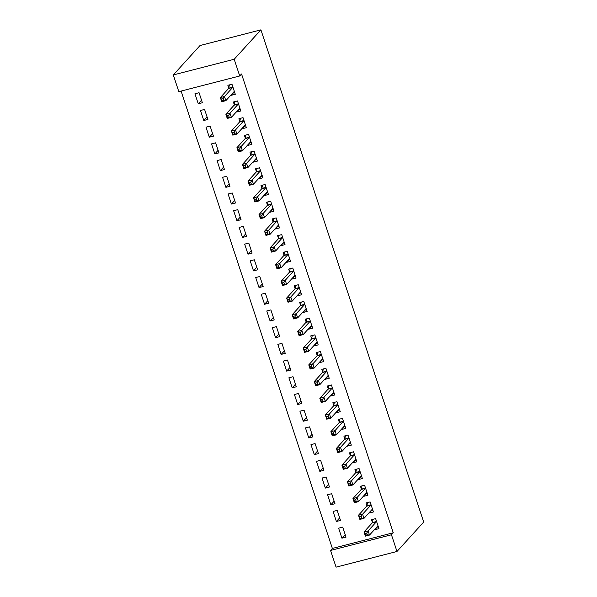 <?xml version="1.0" encoding="UTF-8"?>
<svg xmlns="http://www.w3.org/2000/svg" width="597" height="597" viewBox="0 0 597 597"><rect width="100%" height="100%" fill="white"/><g stroke="black" fill="none" stroke-linecap="round" stroke-linejoin="round"><path stroke-width="0.9" d="M181.1 91.065L332.365 548.449L330.551 550.441L391.453 534.77L396.983 551.471L423.698 522.054L260.919 29.85L200.017 45.529L173.302 74.946L178.824 91.654L239.725 75.976L234.196 59.267L173.302 74.946M396.983 551.471L336.081 567.15L330.551 550.441M203.786 120.504L207.898 119.445L204.584 109.423L200.473 110.482L203.786 120.504L207.062 116.9M239.039 109.46L236.703 112.027L240.822 110.967L237.502 100.945L233.39 102.005L234.285 104.706M236.703 112.027L236.576 111.654M214.838 153.922L218.95 152.862L215.636 142.832L211.525 143.892L214.838 153.922L218.106 150.317M250.091 142.877L247.755 145.444L251.867 144.384L248.553 134.362L244.442 135.422L245.337 138.123M247.755 145.444L247.628 145.064M225.89 187.331L230.002 186.271L226.688 176.249L222.569 177.309L225.89 187.331L229.158 183.727M261.143 176.294L258.807 178.861L262.919 177.802L259.605 167.779L255.494 168.839L256.389 171.54M258.807 178.861L258.68 178.481M236.942 220.748L241.054 219.689L237.74 209.666L233.621 210.726L236.942 220.748L240.21 217.144M272.195 209.704L269.859 212.278L273.971 211.219L270.657 201.189L266.546 202.249L267.434 204.958M269.859 212.278L269.732 211.898M247.986 254.165L252.106 253.106L248.792 243.083L244.673 244.136L247.986 254.165L251.262 250.561M283.239 243.121L280.911 245.688L285.023 244.628L281.709 234.606L277.59 235.666L278.486 238.367M280.911 245.688L280.784 245.307M259.038 287.582L263.158 286.523L259.837 276.493L255.725 277.553L259.038 287.582L262.314 283.978M294.291 276.538L291.963 279.105L296.075 278.045L292.761 268.023L288.642 269.083L289.538 271.784M291.963 279.105L291.836 278.724M270.09 320.992L274.21 319.932L270.889 309.91L266.777 310.97L270.09 320.992L273.366 317.388M305.343 309.947L303.007 312.522L307.127 311.462L303.813 301.44L299.694 302.492L300.589 305.201M303.007 312.522L302.888 312.141M281.142 354.409L285.254 353.349L281.941 343.327L277.829 344.387L281.142 354.409L284.418 350.805M316.395 343.365L314.059 345.939L318.179 344.879L314.858 334.85L310.746 335.91L311.641 338.618M314.059 345.939L313.932 345.559M292.194 387.826L296.306 386.766L292.993 376.737L288.881 377.797L292.194 387.826L295.47 384.222M327.447 376.782L325.111 379.349L329.231 378.289L325.91 368.267L321.798 369.327L322.693 372.028M325.111 379.349L324.984 378.968M303.246 421.236L307.358 420.184L304.045 410.154L299.933 411.214L303.246 421.236L306.515 417.639M338.499 410.199L336.163 412.766L340.275 411.706L336.962 401.684L332.85 402.744L333.745 405.445M336.163 412.766L336.036 412.385M314.298 454.653L318.41 453.593L315.097 443.571L310.977 444.631L314.298 454.653L317.567 451.048M349.551 443.608L347.215 446.183L351.327 445.123L348.014 435.094L343.902 436.153L344.79 438.862M347.215 446.183L347.088 445.802M325.35 488.07L329.462 487.01L326.149 476.988L322.029 478.048L325.35 488.07L328.619 484.466M360.595 477.025L358.267 479.592L362.379 478.54L359.066 468.511L354.946 469.57L355.842 472.279M358.267 479.592L358.14 479.219M336.395 521.487L340.514 520.427L337.201 510.398L333.081 511.457L336.395 521.487L339.671 517.883M371.647 510.442L369.319 513.01L373.431 511.95L370.118 501.928L365.998 502.987L366.894 505.689M369.319 513.01L369.192 512.629M332.365 548.449L393.266 532.77L241.539 73.983L239.725 75.976M377.177 527.151L374.841 529.718L378.953 528.658L375.64 518.636L371.528 519.696L372.424 522.397M374.841 529.718L374.715 529.338M341.924 538.196L346.036 537.136L342.723 527.106L338.611 528.166L341.924 538.196L345.193 534.591M366.125 493.734L363.789 496.301L367.909 495.241L364.588 485.219L360.476 486.279L361.372 488.98M363.789 496.301L363.663 495.928M330.872 504.778L334.984 503.719L331.671 493.697L327.559 494.749L330.872 504.778L334.148 501.174M355.073 460.317L352.737 462.891L356.857 461.832L353.536 451.802L349.424 452.862L350.32 455.571M352.737 462.891L352.611 462.511M319.82 471.361L323.932 470.302L320.619 460.28L316.507 461.339L319.82 471.361L323.096 467.757M344.021 426.907L341.685 429.474L345.805 428.415L342.491 418.393L338.372 419.452L339.268 422.154M341.685 429.474L341.566 429.094M308.768 437.944L312.888 436.885L309.567 426.862L305.455 427.922L308.768 437.944L312.044 434.34M332.969 393.49L330.641 396.057L334.753 394.998L331.439 384.975L327.32 386.035L328.216 388.737M330.641 396.057L330.514 395.677M297.716 404.535L301.836 403.475L298.515 393.445L294.403 394.505L297.716 404.535L300.992 400.93M321.917 360.073L319.589 362.64L323.701 361.581L320.388 351.558L316.268 352.618L317.164 355.319M319.589 362.64L319.462 362.267M286.664 371.118L290.784 370.058L287.47 360.036L283.351 361.095L286.664 371.118L289.941 367.513M310.873 326.656L308.537 329.231L312.649 328.171L309.336 318.141L305.224 319.201L306.112 321.91M308.537 329.231L308.41 328.85M275.62 337.701L279.732 336.641L276.418 326.619L272.299 327.678L275.62 337.701L278.889 334.096M299.821 293.246L297.485 295.813L301.597 294.754L298.284 284.732L294.172 285.791L295.067 288.493M297.485 295.813L297.358 295.433M264.568 304.283L268.68 303.224L265.367 293.202L261.247 294.261L264.568 304.283L267.837 300.679M288.769 259.829L286.433 262.396L290.545 261.337L287.232 251.315L283.12 252.374L284.015 255.076M286.433 262.396L286.306 262.016M253.516 270.874L257.628 269.814L254.315 259.785L250.203 260.844L253.516 270.874L256.785 267.269M277.717 226.412L275.381 228.979L279.5 227.927L276.18 217.898L272.068 218.957L272.963 221.666M275.381 228.979L275.254 228.606M242.464 237.457L246.576 236.397L243.263 226.375L239.151 227.435L242.464 237.457L245.74 233.852M266.665 192.995L264.329 195.57L268.449 194.51L265.128 184.48L261.016 185.54L261.911 188.249M264.329 195.57L264.21 195.189M231.412 204.04L235.531 202.98L232.211 192.958L228.099 194.018L231.412 204.04L234.688 200.435M255.613 159.586L253.277 162.153L257.397 161.093L254.083 151.071L249.964 152.131L250.859 154.832M253.277 162.153L253.158 161.772M220.36 170.623L224.479 169.563L221.159 159.541L217.047 160.6L220.36 170.623L223.636 167.026M244.561 126.168L242.233 128.736L246.345 127.676L243.031 117.654L238.912 118.713L239.807 121.415M242.233 128.736L242.106 128.355M209.308 137.213L213.427 136.153L210.114 126.124L205.995 127.183L209.308 137.213L212.584 133.609M233.509 92.751L231.181 95.319L235.293 94.266L231.979 84.237L227.86 85.296L228.755 88.005M231.181 95.319L231.054 94.945M198.264 103.796L202.376 102.736L199.062 92.714L194.943 93.774L198.264 103.796L201.532 100.192M393.266 532.77L391.453 534.77M234.196 59.267L260.919 29.85M376.565 527.308L378.356 526.845M366.722 533.114L365.073 533.539L365.625 535.203L367.274 534.785L366.722 533.114L368.133 530.89L369.513 535.069L365.394 536.128L364.013 531.949L368.133 530.89L376.371 521.815A1.791 0.575 75.6 0 0 376.506 521.509L376.535 521.338M378.065 525.957L377.961 525.927A1.791 0.575 75.6 0 0 377.856 525.927A1.791 0.575 75.6 0 0 377.752 525.994L369.513 535.069L367.274 534.785M365.073 533.539L364.013 531.949L372.259 522.875A1.791 0.575 75.6 0 0 372.386 522.569L373.028 519.308M365.625 535.203L365.394 536.128M371.035 510.599L372.834 510.137M361.192 516.405L359.551 516.83L360.103 518.502L361.745 518.077L361.192 516.405L362.603 514.189L363.983 518.36L359.872 519.42L358.491 515.248L362.603 514.189L370.849 505.107A1.791 0.575 75.6 0 0 370.976 504.801L371.013 504.629M372.535 509.248L372.438 509.219A1.791 0.575 75.6 0 0 372.334 509.219A1.791 0.575 75.6 0 0 372.229 509.286L363.983 518.36L361.745 518.077M359.551 516.83L358.491 515.248L366.73 506.166A1.791 0.575 75.6 0 0 366.864 505.86L367.506 502.599M360.103 518.502L359.872 519.42M365.513 493.891L367.304 493.428M355.67 499.696L354.021 500.122L354.573 501.793L356.222 501.368L355.67 499.696L357.081 497.48L358.461 501.652L354.342 502.711L352.961 498.54L357.081 497.48L365.319 488.406A1.791 0.575 75.6 0 0 365.454 488.092L365.483 487.921M367.013 492.54L366.909 492.518A1.791 0.575 75.6 0 0 366.812 492.51A1.791 0.575 75.6 0 0 366.7 492.577L358.461 501.652L356.222 501.368M354.021 500.122L352.961 498.54L361.207 489.465A1.791 0.575 75.6 0 0 361.334 489.152L361.976 485.891M354.573 501.793L354.342 502.711M359.984 477.182L361.782 476.719M350.148 482.988L348.499 483.413L349.051 485.085L350.7 484.66L350.148 482.988L351.551 480.772L352.931 484.951L348.82 486.01L347.439 481.831L351.551 480.772L359.797 471.697A1.791 0.575 75.6 0 0 359.924 471.391L359.961 471.22M361.483 475.831L361.386 475.809A1.791 0.575 75.6 0 0 361.282 475.809A1.791 0.575 75.6 0 0 361.178 475.869L352.931 484.951L350.7 484.66M348.499 483.413L347.439 481.831L355.678 472.757A1.791 0.575 75.6 0 0 355.812 472.451L356.454 469.182M349.051 485.085L348.82 486.01M354.461 460.474L356.252 460.018M344.618 466.279L342.976 466.705L343.529 468.376L345.17 467.951L344.618 466.279L346.029 464.063L347.409 468.242L343.297 469.302L341.909 465.123L346.029 464.063L354.267 454.989A1.791 0.575 75.6 0 0 354.402 454.683L354.431 454.511M355.961 459.123L355.864 459.1A1.791 0.575 75.6 0 0 355.76 459.1A1.791 0.575 75.6 0 0 355.655 459.168L347.409 468.242L345.17 467.951M342.976 466.705L341.909 465.123L350.155 456.048A1.791 0.575 75.6 0 0 350.282 455.742L350.924 452.474M343.529 468.376L343.297 469.302M348.932 443.772L350.73 443.31M339.096 449.571L337.447 449.996L337.999 451.668L339.648 451.242L339.096 449.571L340.499 447.354L341.887 451.533L337.768 452.593L336.387 448.414L340.499 447.354L348.745 438.28A1.791 0.575 75.6 0 0 348.872 437.974L348.909 437.802M350.432 442.414L350.335 442.392A1.791 0.575 75.6 0 0 350.23 442.392A1.791 0.575 75.6 0 0 350.126 442.459L341.887 451.533L339.648 451.242M337.447 449.996L336.387 448.414L344.633 439.34A1.791 0.575 75.6 0 0 344.76 439.034L345.402 435.773M337.999 451.668L337.768 452.593M343.409 427.064L345.2 426.601M333.566 432.87L331.925 433.288L332.477 434.959L334.119 434.541L333.566 432.87L334.977 430.646L336.357 434.825L332.245 435.885L330.865 431.706L334.977 430.646L343.223 421.572A1.791 0.575 75.6 0 0 343.35 421.266L343.379 421.094M344.909 425.713L344.812 425.683A1.791 0.575 75.6 0 0 344.708 425.683A1.791 0.575 75.6 0 0 344.603 425.751L336.357 434.825L334.119 434.541M331.925 433.288L330.865 431.706L339.103 422.631A1.791 0.575 75.6 0 0 339.23 422.325L339.88 419.064M332.477 434.959L332.245 435.885M337.887 410.355L339.678 409.893M328.044 416.161L326.395 416.587L326.947 418.251L328.596 417.833L328.044 416.161L329.454 413.937L330.835 418.116L326.716 419.176L325.335 414.997L329.454 413.937L337.693 404.863A1.791 0.575 75.6 0 0 337.82 404.557L337.857 404.385M339.387 409.005L339.283 408.975A1.791 0.575 75.6 0 0 339.178 408.975A1.791 0.575 75.6 0 0 339.074 409.042L330.835 418.116L328.596 417.833M326.395 416.587L325.335 414.997L333.581 405.923A1.791 0.575 75.6 0 0 333.708 405.617L334.35 402.356M326.947 418.251L326.716 419.176M332.357 393.647L334.156 393.184M322.514 399.453L320.873 399.878L321.425 401.55L323.067 401.124L322.514 399.453L323.925 397.236L325.305 401.408L321.193 402.468L319.813 398.289L323.925 397.236L332.171 388.154A1.791 0.575 75.6 0 0 332.298 387.849L332.335 387.677M333.857 392.296L333.76 392.266A1.791 0.575 75.6 0 0 333.656 392.266A1.791 0.575 75.6 0 0 333.551 392.333L325.305 401.408L323.067 401.124M320.873 399.878L319.813 398.289L328.051 389.214A1.791 0.575 75.6 0 0 328.186 388.908L328.828 385.647M321.425 401.55L321.193 402.468M326.835 376.938L328.626 376.476M316.992 382.744L315.343 383.17L315.895 384.841L317.544 384.416L316.992 382.744L318.402 380.528L319.783 384.699L315.664 385.759L314.283 381.587L318.402 380.528L326.641 371.453A1.791 0.575 75.6 0 0 326.775 371.14L326.805 370.968M328.335 375.588L328.231 375.565A1.791 0.575 75.6 0 0 328.134 375.558A1.791 0.575 75.6 0 0 328.022 375.625L319.783 384.699L317.544 384.416M315.343 383.17L314.283 381.587L322.529 372.506A1.791 0.575 75.6 0 0 322.656 372.2L323.298 368.939M315.895 384.841L315.664 385.759M321.305 360.23L323.104 359.767M311.462 366.036L309.821 366.461L310.373 368.133L312.022 367.707L311.462 366.036L312.873 363.819L314.253 367.998L310.142 369.05L308.761 364.879L312.873 363.819L321.119 354.745A1.791 0.575 75.6 0 0 321.246 354.439L321.283 354.267M322.805 358.879L322.708 358.857A1.791 0.575 75.6 0 0 322.604 358.849A1.791 0.575 75.6 0 0 322.499 358.916L314.253 367.998L312.022 367.707M309.821 366.461L308.761 364.879L317 355.805A1.791 0.575 75.6 0 0 317.134 355.491L317.776 352.23M310.373 368.133L310.142 369.05M315.783 343.521L317.574 343.059M305.94 349.327L304.291 349.752L304.851 351.424L306.492 350.999L305.94 349.327L307.351 347.111L308.731 351.29L304.619 352.349L303.231 348.17L307.351 347.111L315.589 338.036A1.791 0.575 75.6 0 0 315.723 337.73L315.753 337.559M317.283 342.171L317.186 342.148A1.791 0.575 75.6 0 0 317.082 342.148A1.791 0.575 75.6 0 0 316.977 342.215L308.731 351.29L306.492 350.999M304.291 349.752L303.231 348.17L311.477 339.096A1.791 0.575 75.6 0 0 311.604 338.79L312.246 335.521M304.851 351.424L304.619 352.349M310.253 326.82L312.052 326.358M300.418 332.619L298.769 333.044L299.321 334.716L300.97 334.29L300.418 332.619L301.821 330.402L303.201 334.581L299.09 335.641L297.709 331.462L301.821 330.402L310.067 321.328A1.791 0.575 75.6 0 0 310.194 321.022L310.231 320.85M311.753 325.462L311.656 325.44A1.791 0.575 75.6 0 0 311.552 325.44A1.791 0.575 75.6 0 0 311.447 325.507L303.201 334.581L300.97 334.29M298.769 333.044L297.709 331.462L305.955 322.387A1.791 0.575 75.6 0 0 306.082 322.082L306.724 318.813M299.321 334.716L299.09 335.641M304.731 310.112L306.522 309.649M294.888 315.917L293.246 316.335L293.799 318.007L295.44 317.582L294.888 315.917L296.299 313.694L297.679 317.873L293.567 318.932L292.187 314.753L296.299 313.694L304.545 304.619A1.791 0.575 75.6 0 0 304.671 304.313L304.701 304.142M306.231 308.753L306.134 308.731A1.791 0.575 75.6 0 0 306.03 308.731A1.791 0.575 75.6 0 0 305.925 308.798L297.679 317.873L295.44 317.582M293.246 316.335L292.187 314.753L300.425 305.679A1.791 0.575 75.6 0 0 300.552 305.373L301.201 302.112M293.799 318.007L293.567 318.932M299.209 293.403L301 292.94M289.366 299.209L287.717 299.627L288.269 301.298L289.918 300.881L289.366 299.209L290.776 296.985L292.157 301.164L288.038 302.224L286.657 298.045L290.776 296.985L299.015 287.911A1.791 0.575 75.6 0 0 299.142 287.605L299.179 287.433M300.709 292.052L300.604 292.023A1.791 0.575 75.6 0 0 300.5 292.023A1.791 0.575 75.6 0 0 300.395 292.09L292.157 301.164L289.918 300.881M287.717 299.627L286.657 298.045L294.903 288.97A1.791 0.575 75.6 0 0 295.03 288.664L295.672 285.403M288.269 301.298L288.038 302.224M293.679 276.695L295.478 276.232M283.836 282.5L282.194 282.926L282.747 284.59L284.388 284.172L283.836 282.5L285.247 280.277L286.627 284.456L282.515 285.515L281.135 281.336L285.247 280.277L293.493 271.202A1.791 0.575 75.6 0 0 293.62 270.896L293.657 270.725M295.179 275.344L295.082 275.314A1.791 0.575 75.6 0 0 294.978 275.314A1.791 0.575 75.6 0 0 294.873 275.381L286.627 284.456L284.388 284.172M282.194 282.926L281.135 281.336L289.373 272.262A1.791 0.575 75.6 0 0 289.508 271.956L290.149 268.695M282.747 284.59L282.515 285.515M288.157 259.986L289.948 259.523M278.314 265.792L276.665 266.217L277.217 267.889L278.866 267.463L278.314 265.792L279.724 263.575L281.105 267.747L276.986 268.807L275.605 264.635L279.724 263.575L287.963 254.494A1.791 0.575 75.6 0 0 288.097 254.188L288.127 254.016M289.657 258.635L289.552 258.605A1.791 0.575 75.6 0 0 289.448 258.605A1.791 0.575 75.6 0 0 289.344 258.673L281.105 267.747L278.866 267.463M276.665 266.217L275.605 264.635L283.851 255.553A1.791 0.575 75.6 0 0 283.978 255.247L284.62 251.986M277.217 267.889L276.986 268.807M282.627 243.278L284.426 242.815M272.784 249.083L271.142 249.509L271.695 251.18L273.336 250.755L272.784 249.083L274.195 246.867L275.575 251.038L271.463 252.098L270.083 247.927L274.195 246.867L282.441 237.793A1.791 0.575 75.6 0 0 282.568 237.479L282.605 237.307M284.127 241.927L284.03 241.904A1.791 0.575 75.6 0 0 283.926 241.897A1.791 0.575 75.6 0 0 283.821 241.964L275.575 251.038L273.336 250.755M271.142 249.509L270.083 247.927L278.321 238.852A1.791 0.575 75.6 0 0 278.456 238.539L279.097 235.278M271.695 251.18L271.463 252.098M277.105 226.569L278.896 226.106M267.262 232.375L265.613 232.8L266.165 234.472L267.814 234.046L267.262 232.375L268.672 230.158L270.053 234.337L265.934 235.39L264.553 231.218L268.672 230.158L276.911 221.084A1.791 0.575 75.6 0 0 277.045 220.778L277.075 220.606M278.605 225.218L278.5 225.196A1.791 0.575 75.6 0 0 278.403 225.188A1.791 0.575 75.6 0 0 278.292 225.256L270.053 234.337L267.814 234.046M265.613 232.8L264.553 231.218L272.799 222.144A1.791 0.575 75.6 0 0 272.926 221.838L273.568 218.569M266.165 234.472L265.934 235.39M271.575 209.86L273.374 209.405M261.74 215.666L260.091 216.092L260.643 217.763L262.292 217.338L261.74 215.666L263.143 213.45L264.523 217.629L260.411 218.689L259.031 214.51L263.143 213.45L271.389 204.375A1.791 0.575 75.6 0 0 271.516 204.07L271.553 203.898M273.075 208.51L272.978 208.487A1.791 0.575 75.6 0 0 272.874 208.487A1.791 0.575 75.6 0 0 272.769 208.554L264.523 217.629L262.292 217.338M260.091 216.092L259.031 214.51L267.277 205.435A1.791 0.575 75.6 0 0 267.404 205.129L268.046 201.861M260.643 217.763L260.411 218.689M266.053 193.159L267.844 192.697M256.21 198.958L254.568 199.383L255.12 201.055L256.762 200.629L256.21 198.958L257.62 196.741L259.001 200.92L254.889 201.98L253.509 197.801L257.62 196.741L265.866 187.667A1.791 0.575 75.6 0 0 265.993 187.361L266.023 187.189M267.553 191.801L267.456 191.779A1.791 0.575 75.6 0 0 267.352 191.779A1.791 0.575 75.6 0 0 267.247 191.846L259.001 200.92L256.762 200.629M254.568 199.383L253.509 197.801L261.747 188.727A1.791 0.575 75.6 0 0 261.874 188.421L262.523 185.16M255.12 201.055L254.889 201.98M260.523 176.451L262.322 175.988M250.688 182.257L249.039 182.675L249.591 184.346L251.24 183.921L250.688 182.257L252.091 180.033L253.479 184.212L249.359 185.271L247.979 181.092L252.091 180.033L260.337 170.958A1.791 0.575 75.6 0 0 260.464 170.652L260.501 170.481M262.023 175.093L261.926 175.07A1.791 0.575 75.6 0 0 261.822 175.07A1.791 0.575 75.6 0 0 261.717 175.137L253.479 184.212L251.24 183.921M249.039 182.675L247.979 181.092L256.225 172.018A1.791 0.575 75.6 0 0 256.352 171.712L256.994 168.451M249.591 184.346L249.359 185.271M255.001 159.742L256.792 159.28M245.158 165.548L243.516 165.966L244.069 167.638L245.71 167.22L245.158 165.548L246.568 163.324L247.949 167.503L243.837 168.563L242.457 164.384L246.568 163.324L254.815 154.25A1.791 0.575 75.6 0 0 254.941 153.944L254.971 153.772M256.501 158.392L256.404 158.362A1.791 0.575 75.6 0 0 256.3 158.362A1.791 0.575 75.6 0 0 256.195 158.429L247.949 167.503L245.71 167.22M243.516 165.966L242.457 164.384L250.695 155.31A1.791 0.575 75.6 0 0 250.83 155.004L251.471 151.742M244.069 167.638L243.837 168.563M249.479 143.034L251.27 142.571M239.636 148.84L237.987 149.265L238.539 150.937L240.188 150.511L239.636 148.84L241.046 146.616L242.427 150.795L238.307 151.854L236.927 147.675L241.046 146.616L249.285 137.541A1.791 0.575 75.6 0 0 249.419 137.235L249.449 137.064M250.979 141.683L250.874 141.653A1.791 0.575 75.6 0 0 250.77 141.653A1.791 0.575 75.6 0 0 250.665 141.72L242.427 150.795L240.188 150.511M237.987 149.265L236.927 147.675L245.173 138.601A1.791 0.575 75.6 0 0 245.3 138.295L245.942 135.034M238.539 150.937L238.307 151.854M243.949 126.325L245.748 125.863M234.106 132.131L232.464 132.556L233.017 134.228L234.658 133.803L234.106 132.131L235.517 129.915L236.897 134.086L232.785 135.146L231.405 130.974L235.517 129.915L243.763 120.84A1.791 0.575 75.6 0 0 243.889 120.527L243.927 120.355M245.449 124.974L245.352 124.945A1.791 0.575 75.6 0 0 245.248 124.945A1.791 0.575 75.6 0 0 245.143 125.012L236.897 134.086L234.658 133.803M232.464 132.556L231.405 130.974L239.643 121.892A1.791 0.575 75.6 0 0 239.778 121.587L240.419 118.325M233.017 134.228L232.785 135.146M238.427 109.617L240.218 109.154M228.584 115.422L226.935 115.848L227.487 117.519L229.136 117.094L228.584 115.422L229.994 113.206L231.375 117.378L227.256 118.437L225.875 114.266L229.994 113.206L238.233 104.132A1.791 0.575 75.6 0 0 238.367 103.826L238.397 103.654M239.927 108.266L239.822 108.244A1.791 0.575 75.6 0 0 239.725 108.236A1.791 0.575 75.6 0 0 239.613 108.303L231.375 117.378L229.136 117.094M226.935 115.848L225.875 114.266L234.121 105.191A1.791 0.575 75.6 0 0 234.248 104.878L234.89 101.617M227.487 117.519L227.256 118.437M232.897 92.908L234.696 92.445M223.062 98.714L221.412 99.139L221.965 100.811L223.614 100.386L223.062 98.714L224.465 96.498L225.845 100.677L221.733 101.736L220.353 97.557L224.465 96.498L232.711 87.423A1.791 0.575 75.6 0 0 232.837 87.117L232.875 86.946M234.397 91.557L234.3 91.535A1.791 0.575 75.6 0 0 234.196 91.535A1.791 0.575 75.6 0 0 234.091 91.602L225.845 100.677L223.614 100.386M221.412 99.139L220.353 97.557L228.591 88.483A1.791 0.575 75.6 0 0 228.726 88.177L229.367 84.908M221.965 100.811L221.733 101.736M376.371 521.815L372.259 522.875M376.506 521.509L372.386 522.569M370.849 505.107L366.73 506.166M370.976 504.801L366.864 505.86M365.319 488.406L361.207 489.465M365.454 488.092L361.334 489.152M359.797 471.697L355.678 472.757M359.924 471.391L355.812 472.451M354.267 454.989L350.155 456.048M354.402 454.683L350.282 455.742M348.745 438.28L344.633 439.34M348.872 437.974L344.76 439.034M343.223 421.572L339.103 422.631M343.35 421.266L339.23 422.325M337.693 404.863L333.581 405.923M337.82 404.557L333.708 405.617M332.171 388.154L328.051 389.214M332.298 387.849L328.186 388.908M326.641 371.453L322.529 372.506M326.775 371.14L322.656 372.2M321.119 354.745L317 355.805M321.246 354.439L317.134 355.491M315.589 338.036L311.477 339.096M315.723 337.73L311.604 338.79M310.067 321.328L305.955 322.387M310.194 321.022L306.082 322.082M304.545 304.619L300.425 305.679M304.671 304.313L300.552 305.373M299.015 287.911L294.903 288.97M299.142 287.605L295.03 288.664M293.493 271.202L289.373 272.262M293.62 270.896L289.508 271.956M287.963 254.494L283.851 255.553M288.097 254.188L283.978 255.247M282.441 237.793L278.321 238.852M282.568 237.479L278.456 238.539M276.911 221.084L272.799 222.144M277.045 220.778L272.926 221.838M271.389 204.375L267.277 205.435M271.516 204.07L267.404 205.129M265.866 187.667L261.747 188.727M265.993 187.361L261.874 188.421M260.337 170.958L256.225 172.018M260.464 170.652L256.352 171.712M254.815 154.25L250.695 155.31M254.941 153.944L250.83 155.004M249.285 137.541L245.173 138.601M249.419 137.235L245.3 138.295M243.763 120.84L239.643 121.892M243.889 120.527L239.778 121.587M238.233 104.132L234.121 105.191M238.367 103.826L234.248 104.878M232.711 87.423L228.591 88.483M232.837 87.117L228.726 88.177"/></g></svg>
